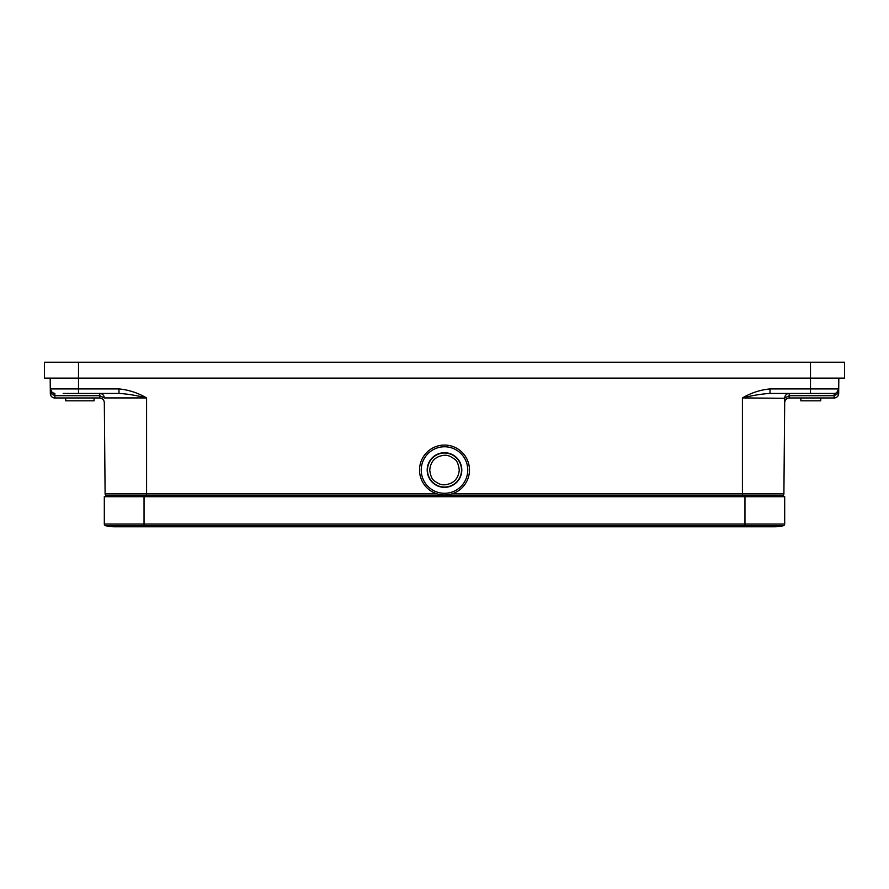 <?xml version="1.0" encoding="UTF-8"?>
<svg xmlns="http://www.w3.org/2000/svg" width="889" height="889" viewBox="0 0 889 889"><rect width="100%" height="100%" fill="white"/><g stroke="black" fill="none" stroke-linecap="round" stroke-linejoin="round"><path stroke-width="1.33" d="M65.786 400.806L66.397 400.806M65.708 397.972L65.708 400.806L94.078 400.806L94.078 397.972M834.138 397.972L789.232 397.972L789.265 393.427L770.018 393.427L810.501 393.427L810.501 388.926L838.716 388.926L838.683 393.471A4.545 4.545 0 0 1 834.138 397.972A4.545 4.545 0 0 0 838.683 393.471A4.545 4.545 0 0 1 834.138 397.972L834.138 395.705A4.545 2.267 180 0 1 834.138 395.705L834.138 393.427L810.501 393.427M469.47 470.037A24.97 24.97 0 0 1 444.5 495.006A24.97 24.97 0 0 1 419.53 470.037A24.97 24.97 0 0 1 444.5 445.067A24.97 24.97 0 0 1 469.47 470.037A24.97 24.97 0 0 1 444.5 495.006A24.97 24.97 0 0 1 419.53 470.037A24.97 24.97 0 0 1 444.5 445.067A24.97 24.97 0 0 1 469.47 470.037M427.198 470.037A17.302 17.302 0 0 1 444.5 452.723A17.302 17.302 0 0 1 461.802 470.037A17.302 17.302 0 0 1 444.5 487.339A17.302 17.302 0 0 1 427.198 470.037M444.5 455.279C447.267 454.979 450.445 456.157 454.057 458.791C456.735 460.113 458.468 463.858 459.257 470.037C458.38 478.993 453.457 483.916 444.5 484.794C441.733 485.083 438.555 483.916 434.943 481.271C432.265 479.96 430.532 476.215 429.743 470.037C430.62 461.069 435.543 456.157 444.5 455.279M461.524 470.037A17.024 17.024 0 0 1 444.5 487.061A17.024 17.024 0 0 1 427.476 470.037A17.024 17.024 0 0 1 444.5 453.012A17.024 17.024 0 0 1 461.524 470.037A17.024 17.024 0 0 1 444.5 487.061A17.024 17.024 0 0 1 427.476 470.037A17.024 17.024 0 0 1 444.5 453.012M810.501 362.223L810.501 378.114L844.55 378.114L844.55 362.223L44.45 362.223L44.45 378.114L44.45 362.223M451.89 493.884L742.415 493.884L742.415 397.928C751.249 392.816 760.451 389.815 770.018 388.926L810.501 388.926L810.501 378.114L78.499 378.114L78.499 362.223M844.55 362.223L844.55 378.114M44.45 378.114L78.499 378.114L78.499 388.926L118.982 388.926C128.538 389.815 137.751 392.816 146.585 397.928L146.585 493.884L437.11 493.884M838.816 378.114L838.716 388.926L838.816 378.114M50.184 378.114L50.284 388.926L50.184 378.114M78.499 393.427L118.982 393.427C127.294 393.916 136.495 395.416 146.585 397.928L104.269 397.928A4.545 4.545 0 0 0 99.735 393.427L99.768 397.972L54.862 397.972A4.545 4.545 0 0 1 50.317 393.471L50.284 388.926L52.284 392.649L50.284 388.926A4.545 4.545 0 0 0 50.962 391.271L50.284 388.926L78.499 388.926L78.499 393.427L63.175 393.427M836.727 392.649L838.716 388.926L838.016 393.549L834.16 395.705L789.265 395.705L789.232 397.972C786.543 398.283 785.031 399.783 784.687 402.473L784.731 397.928A4.545 4.545 0 0 1 789.265 393.427A4.545 4.545 0 0 0 784.731 397.928L784.731 397.928A4.545 4.545 0 0 1 789.265 393.427M53.284 397.683A4.545 4.545 0 0 1 50.74 395.327A4.545 4.545 0 0 0 53.596 397.783A4.545 4.545 0 0 1 50.317 393.471L50.984 393.549L50.284 388.926A4.545 4.545 0 0 0 50.962 391.271A4.545 2.889 148.3 0 1 50.984 393.549L54.84 395.705L54.862 393.427L52.284 392.649M770.018 388.926L770.018 393.427C761.706 393.916 752.505 395.416 742.415 397.928L784.731 398.283M834.182 393.427A4.545 4.545 0 0 0 838.716 388.926A4.545 4.545 0 0 1 834.182 393.427L834.16 395.705M54.818 393.427A4.545 4.545 0 0 1 50.284 388.926A4.545 4.545 0 0 0 54.818 393.427L54.862 395.705L54.818 393.427M118.982 393.427L118.982 388.926M99.768 397.972C102.457 398.283 103.969 399.783 104.313 402.473L105.102 493.884L104.313 402.473C103.969 399.783 102.457 398.283 99.768 397.972L99.735 395.705L54.862 395.705L54.862 397.972A4.545 4.545 0 0 1 54.54 397.961A4.545 4.545 0 0 0 54.862 397.972M784.687 402.461L783.898 493.884L784.731 397.928L789.265 395.705M835.716 397.683A4.545 4.545 0 0 0 838.683 393.471L838.016 393.549A4.545 2.889 31.7 0 1 838.038 391.271M143.751 496.707L143.751 495.573L742.415 495.573L742.415 493.884L783.898 493.884A1.7 1.7 0 0 1 782.187 495.573L742.415 495.573M53.596 397.783A4.545 4.545 0 0 0 54.54 397.961M745.249 496.707L745.249 495.573L782.187 495.573A1.7 1.7 0 0 0 783.898 493.884M146.585 495.573L106.813 495.573A1.7 1.7 0 0 1 105.102 493.884L146.585 493.884L146.585 495.573M110.28 496.707L110.269 495.573L110.28 496.707M778.731 495.573L778.72 496.707L778.731 495.573M144.04 496.707L104.313 496.707L104.313 524.054L144.04 524.054L144.04 496.707L784.687 496.707L784.687 524.054A1.7 1.7 0 0 1 783.387 525.699A37.449 37.449 0 0 1 774.475 526.777A37.449 37.449 0 0 0 783.387 525.699A1.7 1.7 0 0 0 784.687 524.054L744.96 524.054L744.96 496.707M105.613 525.699A37.449 37.449 0 0 0 123.449 525.699A37.449 37.449 0 0 1 105.613 525.699A1.7 1.7 0 0 1 104.313 524.054A1.7 1.7 0 0 0 105.613 525.699A37.449 37.449 0 0 0 114.525 526.777L144.04 526.777L144.04 525.699L105.613 525.699M820.725 397.972L820.725 400.806L800.867 400.806L800.867 397.972M467.77 470.037A23.27 23.27 0 0 1 444.5 493.295A23.27 23.27 0 0 1 421.23 470.037A23.27 23.27 0 0 1 444.5 446.767A23.27 23.27 0 0 1 467.77 470.037M122.782 493.884L105.102 493.884M104.269 397.928L99.735 395.705M784.687 402.473C785.031 399.783 786.543 398.283 789.232 397.972M783.387 525.699L144.04 525.699L144.04 524.054L744.96 524.054L744.96 526.777L774.475 526.777M744.96 526.777L144.04 526.777"/></g></svg>
